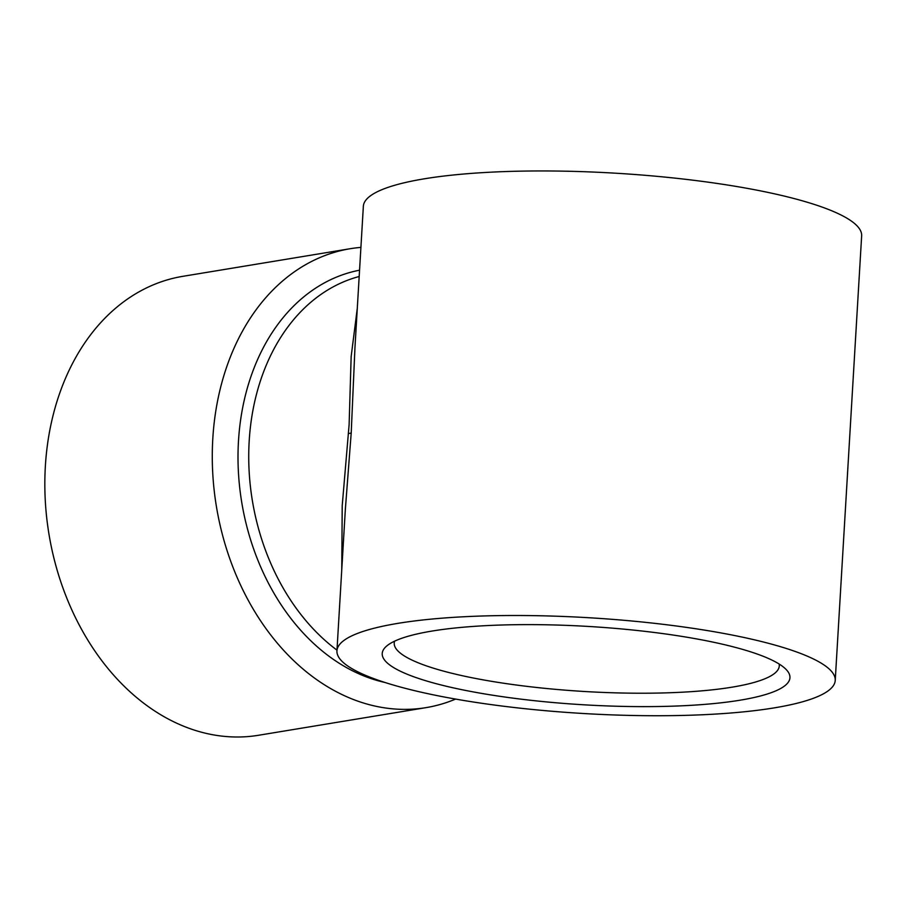 <?xml version="1.0" encoding="UTF-8"?>
<svg xmlns="http://www.w3.org/2000/svg" width="907" height="907" viewBox="0 0 907 907"><rect width="100%" height="100%" fill="white"/><g stroke="black" fill="none" stroke-linecap="round" stroke-linejoin="round"><path stroke-width="1.36" d="M341.758 569.777L342.211 505.732L349.116 424.635L351.156 356.519L357.279 308.403M422.775 692.563A249.584 47.969 3.4 0 1 336.939 650.818A249.584 47.969 3.4 0 1 588.938 617.735A249.584 47.969 3.4 0 1 835.234 680.42A249.584 47.969 3.4 0 1 688.209 715.283A249.584 47.969 3.4 0 1 422.775 692.563M835.234 680.42L861.65 235.865A249.584 47.969 -176.6 0 0 775.814 194.121A249.584 47.969 -176.6 0 0 510.38 171.4A249.584 47.969 -176.6 0 0 363.356 206.263L354.966 347.392L351.213 432.9L345.318 509.757M394.59 641.181A192.862 37.062 -176.6 0 0 394.228 643.063A192.862 37.062 -176.6 0 0 584.55 691.497A192.862 37.062 -176.6 0 0 779.272 665.942A192.862 37.062 -176.6 0 0 779.136 664.026M432.129 631.045A204.211 39.239 -176.6 0 0 386.643 646.067A204.211 39.239 -176.6 0 0 583.757 704.796A204.211 39.239 -176.6 0 0 786.448 669.819A204.211 39.239 -176.6 0 0 639.39 630.728A204.211 39.239 -176.6 0 0 432.129 631.045M350.295 248.699L182.84 276.329A232.566 174.065 80.6 0 0 45.35 466.425A232.566 174.065 80.6 0 0 258.552 735.271L426.007 707.641A232.566 174.065 -99.4 0 1 212.794 438.795A232.566 174.065 -99.4 0 1 350.295 248.699A232.566 174.065 -99.4 0 1 360.907 247.396M455.609 699.082A232.566 174.065 -99.4 0 1 426.007 707.641M359.172 276.51A204.211 152.841 80.6 0 0 249.187 441.119A204.211 152.841 80.6 0 0 336.985 650.149M351.213 432.9A11.349 1.315 3.9 0 1 348.537 433.444M359.546 270.207A209.88 157.092 80.6 0 0 238.473 441.221A209.88 157.092 80.6 0 0 384.931 682.461M336.939 650.818L345.329 509.677"/></g></svg>
